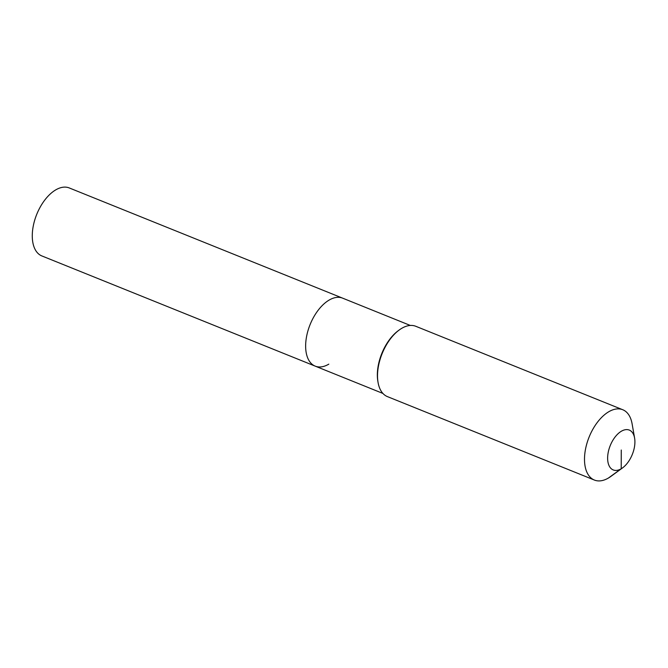 <?xml version="1.0" encoding="UTF-8"?>
<svg xmlns="http://www.w3.org/2000/svg" width="668" height="668" viewBox="0 0 668 668"><rect width="100%" height="100%" fill="white"/><g stroke="black" fill="none" stroke-linecap="round" stroke-linejoin="round"><path stroke-width="1" d="M328.806 364.152A36.648 20.282 -68 0 1 315.212 366.139L41.842 255.927A36.648 20.282 -68 0 1 33.442 225.166A36.648 20.282 -68 0 1 55.661 189.929A36.648 20.282 -68 0 1 69.255 187.942L342.626 298.153A36.648 20.282 -68 0 0 329.032 300.141A36.648 20.282 -68 0 1 342.626 298.153L410.319 325.45M315.212 366.139A36.648 20.282 -68 0 1 306.804 335.378A36.648 20.282 -68 0 1 329.032 300.141A36.648 20.282 -68 0 0 306.804 335.378A36.648 20.282 -68 0 0 315.212 366.139L382.914 393.435M622.593 467.859L610.911 476.393A37.917 20.984 -68 0 1 608.465 478.004A37.917 20.984 -68 0 1 594.403 480.058L387.423 396.617A37.917 20.984 -68 0 1 378.071 382.514L377.879 381.42A36.648 20.282 -68 0 1 398.37 330.61L399.264 329.959A37.917 20.984 -68 0 1 401.719 328.339A37.917 20.984 -68 0 1 415.78 326.285L622.751 409.734A37.917 20.984 -68 0 1 632.103 423.829L634.6 438.074A21.485 11.89 -68 0 1 622.593 467.859A21.485 11.89 -68 0 1 621.207 468.777A21.485 11.89 -68 0 1 607.63 458.064A21.485 11.89 -68 0 1 621.332 431.252A21.485 11.89 -68 0 1 634.6 438.074M378.071 382.514A37.917 20.984 -68 0 1 399.264 329.959M594.403 480.058A37.917 20.984 -68 0 1 585.702 448.236A37.917 20.984 -68 0 1 608.69 411.789A37.917 20.984 -68 0 1 622.751 409.734M621.265 450.015L621.207 468.777L608.465 478.004"/></g></svg>
